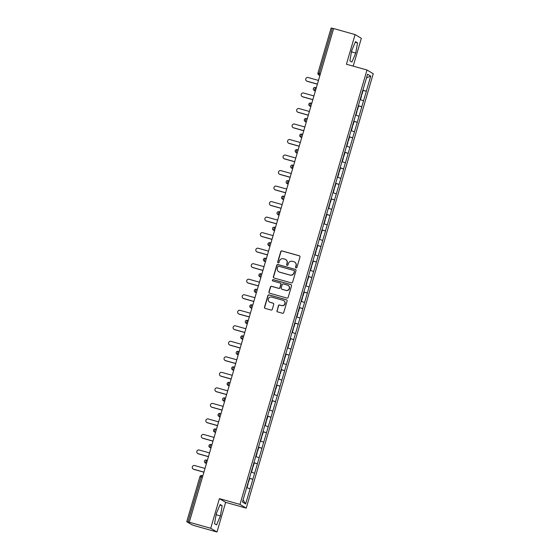 <?xml version="1.0" encoding="UTF-8"?>
<svg xmlns="http://www.w3.org/2000/svg" width="560" height="560" viewBox="0 0 560 560"><rect width="100%" height="100%" fill="white"/><g stroke="black" fill="none" stroke-linecap="round" stroke-linejoin="round"><path stroke-width="0.84" d="M296.065 267.897A0.714 0.7 -59.2 0 0 296.933 267.4L299.971 257.026A1.022 0.994 -59.2 0 0 299.292 255.78L281.988 250.915A1.022 0.994 -59.2 0 0 280.742 251.622L277.704 261.996A0.714 0.7 -59.2 0 0 278.18 262.871A0.714 0.7 -59.2 0 0 279.048 262.374L279.447 261.03A3.262 3.192 -59.2 0 1 283.437 258.776L284.879 259.175A3.262 3.192 -59.2 0 1 287.042 263.165L286.65 264.509A0.714 0.7 -59.2 0 0 287.119 265.384A0.714 0.7 -59.2 0 0 287.994 264.887L288.386 263.543A3.262 3.192 -59.2 0 1 292.376 261.282L293.818 261.688A3.262 3.192 -59.2 0 1 295.981 265.678L295.589 267.022A0.714 0.7 -59.2 0 0 296.065 267.897M276.955 310.639A1.022 0.994 -59.2 0 0 277.634 311.885L282.485 313.25A1.022 0.994 -59.2 0 0 283.738 312.543L287.105 301.021A1.022 0.994 -59.2 0 0 286.426 299.775L269.122 294.91A1.022 0.994 -59.2 0 0 267.876 295.617L264.502 307.139A1.022 0.994 -59.2 0 0 265.181 308.385L271.047 310.037A1.022 0.994 -59.2 0 0 272.293 309.33L273.735 304.395A1.022 0.994 -59.2 0 0 273.056 303.149L270.151 302.337A2.723 2.667 -59.2 0 1 268.464 298.669A2.723 2.667 -59.2 0 1 271.677 297.108L283.073 300.314A2.723 2.667 -59.2 0 1 284.76 303.975A2.723 2.667 -59.2 0 1 281.547 305.536L279.643 305.004A1.022 0.994 -59.2 0 0 278.397 305.711L277.137 310.751A1.022 0.994 -59.2 0 0 277.487 311.836M219.394 498.624L210.721 528.269L189.273 522.242L333.634 28.553L355.089 34.58L346.416 64.232L366.989 70.007L239.967 504.406L219.394 498.624L225.645 502.348L246.218 508.13L239.967 504.406M291.368 282.877A1.022 0.994 -59.2 0 0 292.614 282.17L295.988 270.648A1.022 0.994 -59.2 0 0 295.309 269.402L278.005 264.537A1.022 0.994 -59.2 0 0 276.752 265.244L273.385 276.766A1.022 0.994 -59.2 0 0 274.064 278.019L291.368 282.877M291.543 285.838L288.176 297.36A1.022 0.994 -59.2 0 1 286.93 298.067L269.619 293.202A1.022 0.994 -59.2 0 1 268.947 291.956L270.389 287.021A1.022 0.994 -59.2 0 1 271.635 286.314L278.656 288.288A1.022 0.994 -59.2 0 0 279.902 287.581L280.854 284.312A1.022 0.994 -59.2 0 0 280.182 283.066L272.874 281.008A0.714 0.7 -59.2 0 1 272.433 280.049A0.714 0.7 -59.2 0 1 273.273 279.643L290.871 284.585A1.022 0.994 -59.2 0 1 291.543 285.838M246.218 508.13L373.247 73.738L366.989 70.007M249.333 478.338L252.896 479.339L249.382 478.163M252.896 479.339L245.637 503.93L242.466 502.04L258.692 446.341M258.741 446.369L267.764 415.296M267.82 415.331L276.843 384.251M276.899 384.286L285.922 353.213M285.978 353.241L304.073 291.13M304.129 291.158L317.695 244.566M317.744 244.594L326.767 213.521M326.823 213.556L344.925 151.438M344.981 151.466L354.004 120.393M354.06 120.428L363.083 89.355M363.132 89.383L367.57 74.214L370.741 76.104L366.31 91.273L362.852 90.132M362.803 90.307L366.31 91.273M366.359 91.308L361.767 106.799L358.309 105.658M358.26 105.826L361.767 106.799M361.823 106.827L357.231 122.318L353.773 121.177M353.724 121.352L357.231 122.318M357.287 122.353L352.688 137.837L349.237 136.696M349.181 136.871L352.688 137.837M352.744 137.872L348.152 153.363L344.694 152.215M344.645 152.39L348.152 153.363M348.208 153.391L343.616 168.882L340.158 167.741M340.109 167.916L343.616 168.882M343.665 168.917L339.073 184.401L335.622 183.26M335.566 183.435L339.073 184.401M339.129 184.436L334.537 199.927L331.079 198.779M331.03 198.954L334.537 199.927M334.593 199.955L329.994 215.446L326.543 214.305M326.487 214.48L329.994 215.446M330.05 215.481L325.458 230.965L322 229.824M321.951 229.999L325.458 230.965M325.514 231L320.922 246.484L317.464 245.343M317.415 245.518L320.922 246.484M320.978 246.519L316.379 262.01L312.928 260.869M312.872 261.037L316.379 262.01M316.435 262.038L311.843 277.529L308.385 276.388M308.336 276.563L311.843 277.529M311.899 277.564L307.307 293.048L303.849 291.907M303.8 292.082L307.307 293.048M307.356 293.083L302.764 308.574L299.306 307.433M299.257 307.601L302.764 308.574M302.82 308.602L298.228 324.093L294.77 322.952M294.721 323.127L298.228 324.093M298.284 324.128L293.685 339.612L290.234 338.471M290.178 338.646L293.685 339.612M293.741 339.647L289.149 355.138L285.691 353.99M285.642 354.165L289.149 355.138M289.205 355.166L284.613 370.657L281.155 369.516M281.106 369.691L284.613 370.657M284.662 370.692L280.07 386.176L276.619 385.035M276.563 385.21L280.07 386.176M280.126 386.211L275.534 401.702L272.076 400.554M272.027 400.729L275.534 401.702M275.59 401.73L270.991 417.221L267.54 416.08M267.484 416.255L270.991 417.221M271.047 417.256L266.455 432.74L262.997 431.599M262.948 431.774L266.455 432.74M266.511 432.775L261.919 448.259L258.461 447.118M258.412 447.293L261.919 448.259M261.968 448.294L257.376 463.785L253.925 462.644M253.869 462.812L257.376 463.785M257.432 463.813L252.84 479.304M254.611 473.235L251.216 472.115M259.154 457.716L255.752 456.589M263.69 442.19L260.295 441.07M268.233 426.671L264.831 425.551M272.769 411.152L269.374 410.025M277.305 395.633L273.91 394.506M281.848 380.107L278.446 378.987M286.384 364.588L282.989 363.468M290.927 349.069L287.525 347.942M295.463 333.543L292.068 332.423M299.999 318.024L296.604 316.904M304.542 302.505L301.14 301.378M309.078 286.979L305.683 285.859M313.614 271.46L310.219 270.34M318.157 255.941L314.762 254.814M322.693 240.415L319.298 239.295M327.236 224.896L323.834 223.776M331.772 209.377L328.377 208.25M336.308 193.858L332.913 192.731M340.851 178.332L337.449 177.212M345.387 162.813L341.992 161.693M349.93 147.294L346.528 146.167M354.466 131.768L351.071 130.648M359.002 116.249L355.607 115.129M363.545 100.73L360.143 99.603M333.613 28.63L332.339 28.273L319.165 73.346L320.432 73.703M331.149 28.021L332.339 28.273M370.741 76.104L366.499 77.889M353.206 66.136L361.34 38.311L355.089 34.58M210.721 528.269L216.979 532L195.524 525.973L191.94 524.79L186.781 521.717L189.273 522.242M216.979 532L225.645 502.348M250.075 488.754L246.68 487.634M245.637 503.93L243.089 499.898M355.74 53.074L357.532 42.868L355.495 41.657L351.673 50.652L349.881 60.858L351.918 62.069L355.74 53.074L351.624 51.919L351.967 49.966M220.15 504.504L216.328 513.506L214.536 523.712L216.566 524.923L220.395 515.928L222.187 505.722L220.15 504.504M295.995 267.869A0.714 0.7 -59.2 0 1 295.771 267.134L296.163 265.79A3.262 3.192 -59.2 0 0 294.756 262.122L294.574 262.017M285.635 259.504L285.817 259.609A3.262 3.192 -59.2 0 1 287.224 263.277L286.832 264.621A0.714 0.7 -59.2 0 0 287.049 265.356M299.621 255.941A1.022 0.994 -59.2 0 0 299.474 255.885L282.17 251.02A1.022 0.994 -59.2 0 0 280.924 251.727L277.886 262.108A0.714 0.7 -59.2 0 0 278.11 262.85M295.638 269.563A1.022 0.994 -59.2 0 0 295.491 269.514L278.187 264.649A1.022 0.994 -59.2 0 0 276.941 265.356L273.567 276.878A1.022 0.994 -59.2 0 0 273.917 277.963M294.329 271.348A0.714 0.7 -59.2 0 0 293.853 270.473L278.663 266.203A0.714 0.7 -59.2 0 0 277.788 266.7L277.375 268.114A3.262 3.192 -59.2 0 0 279.538 272.104L289.919 275.023A3.262 3.192 -59.2 0 0 293.909 272.762L294.511 271.453A0.714 0.7 -59.2 0 0 294.203 270.655L294.021 270.543M278.782 271.782L278.964 271.887A3.262 3.192 -59.2 0 0 279.72 272.209L279.538 272.104M294.511 271.453L294.091 272.867A3.262 3.192 -59.2 0 1 290.101 275.128L279.72 272.209M280.42 283.164L280.602 283.276A1.022 0.994 -59.2 0 1 281.036 284.417L280.084 287.693A1.022 0.994 -59.2 0 1 278.838 288.4L271.817 286.426A1.022 0.994 -59.2 0 0 270.571 287.133L269.129 292.061A1.022 0.994 -59.2 0 0 269.479 293.153M291.193 284.746A1.022 0.994 -59.2 0 0 291.053 284.697L273.455 279.755A0.714 0.7 -59.2 0 0 272.804 280.987M285.936 290.339A2.723 2.667 -59.2 0 0 288.099 285.383A2.723 2.667 -59.2 0 0 287.462 285.11L283.451 283.983A1.022 0.994 -59.2 0 0 282.205 284.69L281.246 287.959A1.022 0.994 -59.2 0 0 281.925 289.205L286.118 290.444A2.723 2.667 -59.2 0 0 288.281 285.488L288.099 285.383M281.687 289.107L281.869 289.212A1.022 0.994 -59.2 0 0 282.107 289.317L281.925 289.205M286.118 290.444L282.107 289.317M283.703 300.58L283.885 300.692A2.723 2.667 -59.2 0 1 281.729 305.641L279.825 305.109A1.022 0.994 -59.2 0 0 278.579 305.816L277.137 310.751M269.521 302.064L269.703 302.169A2.723 2.667 -59.2 0 0 270.333 302.442L270.151 302.337M273.385 303.31A1.022 0.994 -59.2 0 0 273.238 303.261L270.333 302.442M286.755 299.936A1.022 0.994 -59.2 0 0 286.608 299.88L269.304 295.022A1.022 0.994 -59.2 0 0 268.058 295.729L264.684 307.251A1.022 0.994 -59.2 0 0 265.041 308.336M351.33 52.605L351.624 51.919M355.257 42.231L357.532 42.868M215.985 515.459L216.622 512.813M219.912 505.078L222.187 505.722M216.279 514.766L220.395 515.928M307.069 81.193L307.342 81.354A1.918 1.883 120.8 0 1 306.901 81.165L306.628 81.004A1.918 1.883 -59.2 0 0 307.069 81.193L317.394 84.091M318.472 80.416L308.147 77.511A1.918 1.883 -59.2 0 0 306.628 81.004M361.634 94.297L361.984 94.416L363.104 90.587L362.754 90.468M361.62 94.339L361.984 94.416M361.256 95.592L361.606 95.711L360.486 99.54M307.342 81.354L317.373 84.175M302.533 96.712L302.806 96.88A1.918 1.883 120.8 0 1 302.358 96.684L302.085 96.523A1.918 1.883 -59.2 0 0 302.533 96.712L312.858 99.617M313.929 95.935L303.611 93.037A1.918 1.883 -59.2 0 0 302.085 96.523M357.091 109.823L357.448 109.935L358.568 106.106L358.211 105.994M357.084 109.865L357.448 109.935M356.713 111.118L357.07 111.23L355.95 115.059M302.806 96.88L312.83 99.694M297.997 112.238L298.27 112.399A1.918 1.883 120.8 0 1 297.822 112.21L297.549 112.042A1.918 1.883 -59.2 0 0 297.997 112.238L308.315 115.136M309.393 111.454L299.068 108.556A1.918 1.883 -59.2 0 0 297.549 112.042M352.555 125.342L352.905 125.461L354.025 121.625L353.675 121.513M352.541 125.384L352.905 125.461M352.177 126.637L352.527 126.749L351.407 130.585M298.27 112.399L308.294 115.213M293.454 127.757L293.727 127.918A1.918 1.883 120.8 0 1 293.286 127.729L293.013 127.568A1.918 1.883 -59.2 0 0 293.454 127.757L303.779 130.655M304.857 126.98L294.532 124.075A1.918 1.883 -59.2 0 0 293.013 127.568M348.019 140.861L348.369 140.98L349.489 137.151L349.139 137.032M348.005 140.903L348.369 140.98M347.641 142.156L347.991 142.275L346.871 146.104M293.727 127.918L303.758 130.739M288.918 143.276L289.191 143.444A1.918 1.883 120.8 0 1 288.743 143.248L288.47 143.087A1.918 1.883 -59.2 0 0 288.918 143.276L299.236 146.181M300.314 142.499L289.996 139.594A1.918 1.883 -59.2 0 0 288.47 143.087M343.476 156.387L343.826 156.499L344.946 152.67L344.596 152.551M343.469 156.429L343.826 156.499M343.098 157.675L343.448 157.794L342.328 161.623M289.191 143.444L299.215 146.258M284.375 158.802L284.648 158.963A1.918 1.883 120.8 0 1 284.207 158.774L283.934 158.606A1.918 1.883 -59.2 0 0 284.375 158.802L294.7 161.7M295.778 158.018L285.453 155.12A1.918 1.883 -59.2 0 0 283.934 158.606M338.94 171.906L339.29 172.018L340.41 168.189L340.06 168.077M338.926 171.948L339.29 172.018M338.562 173.201L338.912 173.313L337.792 177.142M284.648 158.963L294.679 161.777M279.839 174.321L280.112 174.482A1.918 1.883 120.8 0 1 279.671 174.293L279.391 174.132A1.918 1.883 -59.2 0 0 279.839 174.321L290.164 177.219M291.235 173.537L280.917 170.639A1.918 1.883 -59.2 0 0 279.391 174.132M334.397 187.425L334.754 187.544L335.874 183.715L335.524 183.596M334.39 187.467L334.754 187.544M334.019 188.72L334.376 188.839L333.256 192.668M280.112 174.482L290.136 177.303M275.303 189.84L275.576 190.008A1.918 1.883 120.8 0 1 275.128 189.812L274.855 189.651A1.918 1.883 -59.2 0 0 275.303 189.84L285.621 192.745M286.699 189.063L276.374 186.158A1.918 1.883 -59.2 0 0 274.855 189.651M329.861 202.951L330.211 203.063L331.331 199.234L330.981 199.115M329.847 202.993L330.211 203.063M329.483 204.239L329.833 204.358L328.713 208.187M275.576 190.008L285.6 192.822M270.76 205.366L271.033 205.527A1.918 1.883 120.8 0 1 270.592 205.338L270.319 205.17A1.918 1.883 -59.2 0 0 270.76 205.366L281.085 208.264M282.163 204.582L271.838 201.684A1.918 1.883 -59.2 0 0 270.319 205.17M325.325 218.47L325.675 218.582L326.795 214.753L326.445 214.641M325.311 218.512L325.675 218.582M324.947 219.765L325.297 219.877L324.177 223.706M271.033 205.527L281.064 208.341M266.224 220.885L266.497 221.046A1.918 1.883 120.8 0 1 266.049 220.857L265.776 220.696A1.918 1.883 -59.2 0 0 266.224 220.885L276.549 223.783M277.62 220.101L267.302 217.203A1.918 1.883 -59.2 0 0 265.776 220.696M320.782 233.989L321.139 234.108L322.259 230.272L321.902 230.16M320.775 234.031L321.139 234.108M320.404 235.284L320.761 235.396L319.634 239.232M266.497 221.046L276.521 223.867M261.681 236.404L261.961 236.565A1.918 1.883 120.8 0 1 261.513 236.376L261.24 236.215A1.918 1.883 -59.2 0 0 261.681 236.404L272.006 239.309M273.084 235.627L262.759 232.722A1.918 1.883 -59.2 0 0 261.24 236.215M316.246 249.515L316.596 249.627L317.716 245.798L317.366 245.679M316.232 249.55L316.596 249.627M315.868 250.803L316.218 250.922L315.098 254.751M261.961 236.565L271.985 239.386M257.145 251.923L257.418 252.091A1.918 1.883 120.8 0 1 256.977 251.895L256.704 251.734A1.918 1.883 -59.2 0 0 257.145 251.923L267.47 254.828M268.548 251.146L258.223 248.248A1.918 1.883 -59.2 0 0 256.704 251.734M311.71 265.034L312.06 265.146L313.18 261.317L312.83 261.205M311.696 265.076L312.06 265.146M311.332 266.329L311.682 266.441L310.562 270.27M257.418 252.091L267.442 254.905M252.609 267.449L252.882 267.61A1.918 1.883 120.8 0 1 252.434 267.421L252.161 267.253A1.918 1.883 -59.2 0 0 252.609 267.449L262.927 270.347M264.005 266.665L253.68 263.767A1.918 1.883 -59.2 0 0 252.161 267.253M307.167 280.553L307.517 280.672L308.637 276.836L308.287 276.724M307.153 280.595L307.517 280.672M306.789 281.848L307.139 281.96L306.019 285.796M252.882 267.61L262.906 270.431M248.066 282.968L248.339 283.129A1.918 1.883 120.8 0 1 247.898 282.94L247.625 282.779A1.918 1.883 -59.2 0 0 248.066 282.968L258.391 285.866M259.469 282.191L249.144 279.286A1.918 1.883 -59.2 0 0 247.625 282.779M302.631 296.072L302.981 296.191L304.101 292.362L303.751 292.243M302.617 296.114L302.981 296.191M302.253 297.367L302.603 297.486L301.483 301.315M248.339 283.129L258.37 285.95M243.53 298.487L243.803 298.655A1.918 1.883 120.8 0 1 243.355 298.459L243.082 298.298A1.918 1.883 -59.2 0 0 243.53 298.487L253.855 301.392M254.926 297.71L244.608 294.812A1.918 1.883 -59.2 0 0 243.082 298.298M298.088 311.598L298.445 311.71L299.565 307.881L299.208 307.769M298.081 311.64L298.445 311.71M297.71 312.893L298.067 313.005L296.947 316.834M243.803 298.655L253.827 301.469M238.994 314.013L239.267 314.174A1.918 1.883 120.8 0 1 238.819 313.985L238.546 313.817A1.918 1.883 -59.2 0 0 238.994 314.013L249.312 316.911M250.39 313.229L240.065 310.331A1.918 1.883 -59.2 0 0 238.546 313.817M293.552 327.117L293.902 327.236L295.022 323.4L294.672 323.288M293.538 327.159L293.902 327.236M293.174 328.412L293.524 328.524L292.404 332.36M239.267 314.174L249.291 316.988M234.451 329.532L234.724 329.693A1.918 1.883 120.8 0 1 234.283 329.504L234.01 329.343A1.918 1.883 -59.2 0 0 234.451 329.532L244.776 332.43M245.854 328.755L235.529 325.85A1.918 1.883 -59.2 0 0 234.01 329.343M289.016 342.636L289.366 342.755L290.486 338.926L290.136 338.807M289.002 342.678L289.366 342.755M288.638 343.931L288.988 344.05L287.868 347.879M234.724 329.693L244.748 332.514M229.915 345.051L230.188 345.219A1.918 1.883 120.8 0 1 229.74 345.023L229.467 344.862A1.918 1.883 -59.2 0 0 229.915 345.051L240.233 347.956M241.311 344.274L230.993 341.369A1.918 1.883 -59.2 0 0 229.467 344.862M284.473 358.162L284.823 358.274L285.943 354.445L285.593 354.326M284.459 358.204L284.823 358.274M284.095 359.45L284.445 359.569L283.325 363.398M230.188 345.219L240.212 348.033M225.372 360.577L225.645 360.738A1.918 1.883 120.8 0 1 225.204 360.549L224.931 360.381A1.918 1.883 -59.2 0 0 225.372 360.577L235.697 363.475M236.775 359.793L226.45 356.895A1.918 1.883 -59.2 0 0 224.931 360.381M279.937 373.681L280.287 373.793L281.407 369.964L281.057 369.852M279.923 373.723L280.287 373.793M279.559 374.976L279.909 375.088L278.789 378.917M225.645 360.738L235.676 363.552M220.836 376.096L221.109 376.257A1.918 1.883 120.8 0 1 220.668 376.068L220.388 375.907A1.918 1.883 -59.2 0 0 220.836 376.096L231.161 378.994M232.232 375.312L221.914 372.414A1.918 1.883 -59.2 0 0 220.388 375.907M275.394 389.2L275.751 389.319L276.871 385.49L276.514 385.371M275.387 389.242L275.751 389.319M275.016 390.495L275.373 390.614L274.253 394.443M221.109 376.257L231.133 379.078M216.3 391.615L216.573 391.783A1.918 1.883 120.8 0 1 216.125 391.587L215.852 391.426A1.918 1.883 -59.2 0 0 216.3 391.615L226.618 394.52M227.696 390.838L217.371 387.933A1.918 1.883 -59.2 0 0 215.852 391.426M270.858 404.726L271.208 404.838L272.328 401.009L271.978 400.89M270.844 404.768L271.208 404.838M270.48 406.014L270.83 406.133L269.71 409.962M216.573 391.783L226.597 394.597M211.757 407.141L212.03 407.302A1.918 1.883 120.8 0 1 211.589 407.113L211.316 406.945A1.918 1.883 -59.2 0 0 211.757 407.141L222.082 410.039M223.16 406.357L212.835 403.459A1.918 1.883 -59.2 0 0 211.316 406.945M266.322 420.245L266.672 420.357L267.792 416.528L267.442 416.416M266.308 420.287L266.672 420.357M265.944 421.54L266.294 421.652L265.174 425.481M212.03 407.302L222.061 410.116M207.221 422.66L207.494 422.821A1.918 1.883 120.8 0 1 207.046 422.632L206.773 422.471A1.918 1.883 -59.2 0 0 207.221 422.66L217.546 425.558M218.617 421.876L208.299 418.978A1.918 1.883 -59.2 0 0 206.773 422.471M261.779 435.764L262.136 435.883L263.256 432.047L262.899 431.935M261.772 435.806L262.136 435.883M261.401 437.059L261.751 437.171L260.631 441.007M207.494 422.821L217.518 425.642M202.678 438.179L202.958 438.34A1.918 1.883 120.8 0 1 202.51 438.151L202.237 437.99A1.918 1.883 -59.2 0 0 202.678 438.179L213.003 441.084M214.081 437.402L203.756 434.497A1.918 1.883 -59.2 0 0 202.237 437.99M257.243 451.29L257.593 451.402L258.713 447.573L258.363 447.454M257.229 451.325L257.593 451.402M256.865 452.578L257.215 452.697L256.095 456.526M202.958 438.34L212.982 441.161M198.142 453.698L198.415 453.866A1.918 1.883 120.8 0 1 197.974 453.67L197.701 453.509A1.918 1.883 -59.2 0 0 198.142 453.698L208.467 456.603M209.545 452.921L199.22 450.023A1.918 1.883 -59.2 0 0 197.701 453.509M252.707 466.809L253.057 466.921L254.177 463.092L253.827 462.98M252.693 466.851L253.057 466.921M252.329 468.104L252.679 468.216L251.559 472.045M198.415 453.866L208.439 456.68M193.606 469.224L193.879 469.385A1.918 1.883 120.8 0 1 193.431 469.196L193.158 469.028A1.918 1.883 -59.2 0 0 193.606 469.224L203.924 472.122M205.002 468.44L194.677 465.542A1.918 1.883 -59.2 0 0 193.158 469.028M248.164 482.328L248.514 482.447L249.634 478.611L249.284 478.499M248.15 482.37L248.514 482.447M247.786 483.623L248.136 483.735L247.016 487.571M193.879 469.385L203.903 472.206M319.879 75.586L318.64 74.844A1.554 1.526 -59.2 0 1 317.968 73.094L319.165 73.346L318.997 74.998L319.9 75.537M202.426 477.253L201.159 476.896L187.978 521.969M186.753 521.689L199.934 476.623A1.554 1.554 0 0 1 201.852 475.559L202.839 475.839L201.852 475.559L201.159 476.896L199.962 476.644M319.97 75.271L318.997 74.998A1.554 1.526 -59.2 0 1 318.64 74.844A1.554 1.554 0 0 1 317.94 73.073L331.121 28M315.336 87.535L316.309 87.808L315.336 87.535M315.434 90.797L314.461 90.524L315.315 87.528A1.554 1.554 0 0 0 314.097 90.37A1.554 1.526 -59.2 0 0 314.461 90.524L315.357 91.056M310.793 103.061L311.766 103.334L310.793 103.061M310.898 106.316L309.925 106.043L310.821 106.575M306.355 121.835L305.382 121.562L305.543 119.91L306.243 118.573L307.23 118.853L306.257 118.58A1.554 1.554 0 0 0 305.025 121.408A1.554 1.526 -59.2 0 0 305.382 121.562L306.278 122.101M301.819 137.361L300.846 137.088L301.007 135.429L301.7 134.092L302.694 134.372L301.714 134.099A1.554 1.554 0 0 0 300.482 136.927A1.554 1.526 -59.2 0 0 300.846 137.088L301.742 137.62M297.178 149.618L298.151 149.898L297.178 149.618M297.283 152.88L296.303 152.607L297.206 153.139M292.74 168.399L291.767 168.126L292.628 165.137L293.615 165.417L292.642 165.144A1.554 1.554 0 0 0 291.403 167.972A1.554 1.526 -59.2 0 0 291.767 168.126L292.663 168.665M288.204 183.925L287.231 183.652L288.085 180.656L289.072 180.936L288.099 180.663A1.554 1.554 0 0 0 286.867 183.491A1.554 1.526 -59.2 0 0 287.231 183.652L288.127 184.184M283.563 196.182L284.536 196.455L283.563 196.182M283.661 199.444L282.688 199.171L283.584 199.703M279.125 214.963L278.152 214.69L279.006 211.701L280 211.981L279.027 211.708A1.554 1.554 0 0 0 277.788 214.536A1.554 1.526 -59.2 0 0 278.152 214.69L279.048 215.229M274.589 230.489L273.609 230.209L274.47 227.22L275.457 227.5L274.484 227.227A1.554 1.554 0 0 0 273.252 230.055A1.554 1.526 -59.2 0 0 273.609 230.209L274.512 230.748M269.948 242.746L270.921 243.019L269.948 242.746M270.046 246.008L269.073 245.735L269.969 246.267M265.51 261.527L264.537 261.254L264.698 259.602L265.391 258.265L266.385 258.545L265.405 258.272A1.554 1.554 0 0 0 264.173 261.1A1.554 1.526 -59.2 0 0 264.537 261.254L265.433 261.786M260.869 273.791L261.842 274.064L260.869 273.791M260.967 277.046L259.994 276.773L260.897 277.312M256.333 289.31L257.306 289.583L256.333 289.31M256.431 292.572L255.458 292.299L256.354 292.831M251.79 304.836L252.763 305.109L251.79 304.836M251.895 308.091L250.922 307.818L251.818 308.35M247.352 323.61L246.379 323.337L247.24 320.348L248.227 320.628L247.254 320.355A1.554 1.554 0 0 0 246.022 323.183A1.554 1.526 -59.2 0 0 246.379 323.337L247.275 323.876M242.711 335.874L243.691 336.147L242.711 335.874M242.816 339.136L241.843 338.863L242.739 339.395M238.28 354.655L237.3 354.382L238.161 351.393L239.148 351.673L238.175 351.393A1.554 1.554 0 0 0 236.943 354.228A1.554 1.526 -59.2 0 0 237.3 354.382L238.203 354.914M233.737 370.174L232.764 369.901L232.925 368.249L233.625 366.912L234.612 367.192L233.639 366.919A1.554 1.554 0 0 0 232.4 369.747A1.554 1.526 -59.2 0 0 232.764 369.901L233.66 370.44M229.201 385.7L228.228 385.42L228.389 383.768L229.082 382.431L230.069 382.711M227.192 383.516A1.554 1.526 -59.2 0 0 228.228 385.42L229.124 385.959M224.658 401.219L223.685 400.946L224.546 397.95L225.533 398.23L224.56 397.957A1.554 1.554 0 0 0 223.328 400.792A1.554 1.526 -59.2 0 0 223.685 400.946L224.581 401.478M220.122 416.738L219.149 416.465L219.31 414.813L220.003 413.476L220.997 413.756M218.113 414.561A1.554 1.526 -59.2 0 0 219.149 416.465L220.045 417.004M215.481 429.002L216.454 429.275L215.481 429.002M215.586 432.264L214.606 431.984L215.509 432.523M210.945 444.521L211.918 444.794L210.945 444.521M211.043 447.783L210.07 447.51L210.966 448.042M206.507 463.302L205.534 463.029L206.388 460.04L207.375 460.32L206.402 460.047A1.554 1.554 0 0 0 205.17 462.875A1.554 1.526 -59.2 0 0 205.534 463.029L206.43 463.561M313.425 88.613A1.554 1.526 -59.2 0 0 314.097 90.37L315.343 91.105M310.086 104.384L310.779 103.054A1.554 1.554 0 0 0 308.861 104.111A1.554 1.526 -59.2 0 0 309.925 106.043L310.086 104.384M304.353 119.658A1.554 1.526 -59.2 0 0 305.025 121.408L306.264 122.15M299.81 135.177A1.554 1.526 -59.2 0 0 300.482 136.927L301.728 137.669M296.471 150.948L297.164 149.618A1.554 1.554 0 0 0 295.946 152.453A1.554 1.526 -59.2 0 0 296.303 152.607L296.471 150.948M295.274 150.703A1.554 1.526 -59.2 0 0 295.946 152.453L297.185 153.195M290.731 166.222A1.554 1.526 -59.2 0 0 291.403 167.972L292.649 168.714M286.195 181.741A1.554 1.526 -59.2 0 0 286.867 183.491L288.113 184.233M282.856 197.512L283.549 196.175A1.554 1.554 0 0 0 282.331 199.017A1.554 1.526 -59.2 0 0 282.688 199.171L282.856 197.512M281.659 197.267A1.554 1.526 -59.2 0 0 282.331 199.017L283.57 199.759M277.116 212.786A1.554 1.526 -59.2 0 0 277.788 214.536L279.034 215.278M272.58 228.305A1.554 1.526 -59.2 0 0 273.252 230.055L274.498 230.797M269.234 244.076L269.934 242.739A1.554 1.554 0 0 0 268.716 245.581A1.554 1.526 -59.2 0 0 269.073 245.735L269.234 244.076M268.044 243.831A1.554 1.526 -59.2 0 0 268.716 245.581L269.955 246.316M263.501 259.35A1.554 1.526 -59.2 0 0 264.173 261.1L265.419 261.842M260.162 275.121L260.855 273.784A1.554 1.554 0 0 0 259.637 276.619A1.554 1.526 -59.2 0 0 259.994 276.773L260.162 275.121M258.965 274.869A1.554 1.526 -59.2 0 0 259.637 276.619L260.876 277.361M255.619 290.64L256.312 289.303A1.554 1.554 0 0 0 255.094 292.145A1.554 1.526 -59.2 0 0 255.458 292.299L255.619 290.64M254.422 290.388A1.554 1.526 -59.2 0 0 255.094 292.145L256.34 292.88M251.083 306.159L251.776 304.829A1.554 1.554 0 0 0 250.558 307.664A1.554 1.526 -59.2 0 0 250.922 307.818L251.083 306.159M249.886 305.914A1.554 1.526 -59.2 0 0 250.558 307.664L251.804 308.406M245.35 321.433A1.554 1.526 -59.2 0 0 246.022 323.183L247.261 323.925M242.004 337.204L242.697 335.867A1.554 1.554 0 0 0 240.786 336.931A1.554 1.526 -59.2 0 0 241.843 338.863L242.004 337.204M236.271 352.478A1.554 1.526 -59.2 0 0 236.943 354.228L238.182 354.97M231.728 367.997A1.554 1.526 -59.2 0 0 232.4 369.747L233.646 370.489M222.656 399.042A1.554 1.526 -59.2 0 0 223.328 400.792L224.567 401.534M220.997 413.749L220.024 413.483A1.554 1.554 0 0 0 218.785 416.311L220.031 417.053M214.774 430.332L215.467 428.995A1.554 1.554 0 0 0 214.249 431.83A1.554 1.526 -59.2 0 0 214.606 431.984L214.774 430.332M213.577 430.08A1.554 1.526 -59.2 0 0 214.249 431.83L215.495 432.572M210.231 445.851L210.931 444.514A1.554 1.554 0 0 0 209.713 447.356A1.554 1.526 -59.2 0 0 210.07 447.51L210.231 445.851M209.041 445.606A1.554 1.526 -59.2 0 0 209.713 447.356L210.952 448.091M204.498 461.125A1.554 1.526 -59.2 0 0 205.17 462.875L206.416 463.617M310.807 106.631L309.561 105.889A1.554 1.554 0 0 1 308.861 104.111M242.725 339.444L241.479 338.702A1.554 1.554 0 0 1 240.786 336.931M230.076 382.711L229.082 382.431A1.554 1.554 0 0 0 227.864 385.266L229.11 386.008"/></g></svg>
